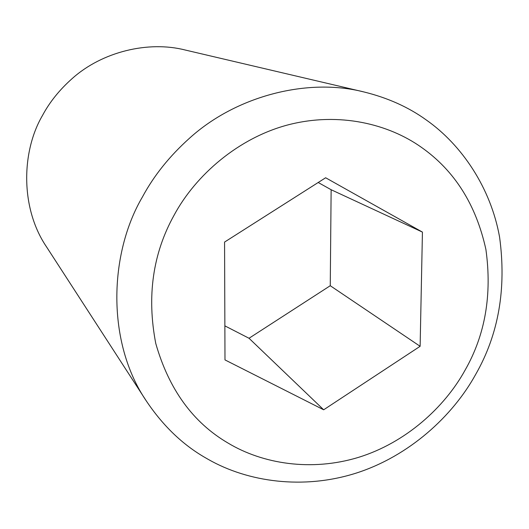 <?xml version="1.0" encoding="UTF-8"?>
<svg xmlns="http://www.w3.org/2000/svg" width="529" height="529" viewBox="0 0 529 529"><rect width="100%" height="100%" fill="white"/><g stroke="black" fill="none" stroke-linecap="round" stroke-linejoin="round"><path stroke-width="0.79" d="M475.664 374.439C498.609 334.407 506.577 288.609 499.574 237.052C490.786 187.96 461.883 144.972 426.334 120.01C408.613 107.208 387.863 97.865 364.091 91.993C308.473 77.644 236.741 95.365 189.501 138.221C169.604 156.068 153.952 175.588 142.546 196.768C108.934 253.748 106.322 342.422 146.473 401.187C163.077 425.891 182.736 444.75 205.45 457.777L208.294 459.41C247.956 482.038 303.408 489.953 356.367 473.045C409.208 456.058 452.679 416.158 475.664 374.439M465.031 370.24C485.205 334.989 492.168 294.752 485.913 249.516C476.107 204.763 454.623 170.708 421.468 147.366C388.564 123.965 339.314 111.824 288.9 124.652C238.672 137.58 195.637 175.099 174.107 215.171C152.802 253.523 146.692 296.286 155.764 343.46C168.863 389.331 192.959 422.539 228.052 443.071C262.649 463.887 311.27 471.775 358.53 457.354C405.611 442.826 444.605 407.383 465.031 370.24M364.091 91.993L185.176 50.01C148.444 40.594 102.209 51.624 72.202 78.55C59.559 89.765 49.653 102.071 42.499 115.461C21.391 151.446 20.155 208.095 46.572 246.944L146.473 401.187M224.871 325.864L249.02 338.262L330.255 285.72L331.134 189.732L318.193 182.498M325.639 177.764L224.567 242.07L224.99 359.912L323.669 409.79L420.125 346.303L422.433 232.099L325.639 177.764M331.134 189.732L422.433 232.099M330.255 285.72L420.125 346.303M249.02 338.262L323.669 409.79"/></g></svg>

